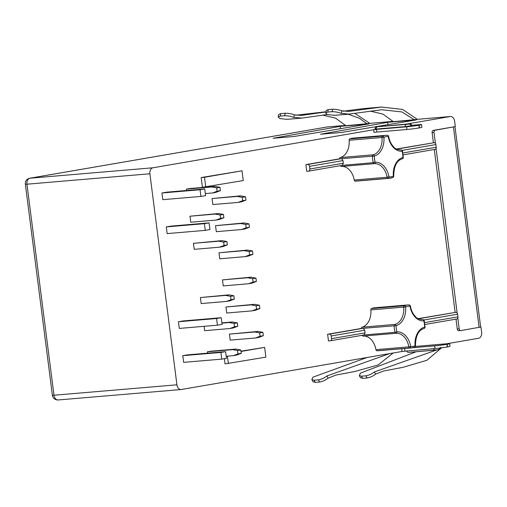 <?xml version="1.0" encoding="UTF-8"?>
<svg xmlns="http://www.w3.org/2000/svg" width="507" height="507" viewBox="0 0 507 507"><rect width="100%" height="100%" fill="white"/><g stroke="black" fill="none" stroke-linecap="round" stroke-linejoin="round"><path stroke-width="0.76" d="M361.998 327.205L394.877 324.423A1.35 0.951 75.2 0 1 396.062 325.665A18.005 12.681 85.2 0 0 405.638 306.957L403.737 307.115A1.35 0.951 -94.8 0 1 404.371 305.746A21.567 15.197 -94.8 0 1 406.665 305.081A21.567 15.197 -94.8 0 1 407.577 304.967L374.698 307.755A21.567 15.197 85.2 0 0 373.779 307.869A21.567 15.197 85.2 0 0 371.485 308.529A1.35 0.951 85.2 0 0 370.858 309.904A16.655 11.731 -94.8 0 1 361.998 327.205A1.35 0.951 85.2 0 0 361.276 328.46L327.617 334.259L328.473 340.938L330.38 340.774A2.022 1.432 80.2 0 0 330.469 340.767A2.022 1.432 80.2 0 0 331.553 338.651L331.21 335.983A2.022 1.432 80.2 0 0 329.525 334.1L327.617 334.259M340.267 157.576L373.146 154.787A1.35 0.951 75.2 0 1 374.331 156.029A18.005 12.681 85.2 0 0 383.907 137.321L382.005 137.479A1.35 0.951 -94.8 0 1 382.639 136.11A21.567 15.197 -94.8 0 1 384.933 135.451A21.567 15.197 -94.8 0 1 385.846 135.331L352.967 138.119A21.567 15.197 85.2 0 0 352.048 138.24A21.567 15.197 85.2 0 0 349.754 138.899A1.35 0.951 85.2 0 0 349.127 140.268A16.655 11.731 -94.8 0 1 340.267 157.576A1.35 0.951 85.2 0 0 339.544 158.824L305.886 164.623L306.741 171.303L308.649 171.144A2.022 1.432 80.2 0 0 308.738 171.132A2.022 1.432 80.2 0 0 309.821 169.015L309.479 166.347A2.022 1.432 80.2 0 0 307.793 164.464L305.886 164.623M415.341 346.439L447.066 343.74A8.758 0.38 172.7 0 1 449.658 343.676L450.001 346.344A8.758 0.38 -7.3 0 1 447.51 346.934L447.32 346.965A8.758 0.38 -7.3 0 1 435.031 348.543L402.076 351.459L181.367 389.503A5.393 3.796 -94.8 0 1 181.138 389.534A5.393 3.796 -94.8 0 1 176.93 384.807L149.895 173.768A5.393 3.796 -94.8 0 1 152.962 167.779L373.672 129.735L376.511 129.367L376.853 132.042L406.969 129.488A8.758 0.38 -7.3 0 0 419.257 127.91L419.447 127.878A8.758 0.38 -7.3 0 0 421.938 127.289L421.596 124.621A8.758 0.38 172.7 0 1 419.105 125.21L418.915 125.242A8.758 0.38 172.7 0 1 406.627 126.813L376.511 129.367M480.649 326.99L480.966 326.939L481.65 332.281A5.393 3.796 -94.8 0 1 478.583 338.27L446.68 343.771M456.008 319.125L457.27 328.973A2.022 1.426 85.2 0 0 458.848 330.748A2.022 1.426 85.2 0 0 458.93 330.735L460.667 330.589M405.879 124.183L450.178 116.54A5.393 3.796 -94.8 0 1 450.406 116.515A5.393 3.796 -94.8 0 1 454.614 121.236L455.299 126.585L433.263 130.381A2.022 1.426 85.2 0 0 432.116 132.625L433.409 142.74M434.277 149.489L455.14 312.375M435.12 149.343L403.147 154.857L435.038 149.356A2.022 1.432 -99.8 0 0 435.12 149.343A2.022 1.432 -99.8 0 0 436.21 147.233L435.868 144.558A2.022 1.432 -99.8 0 0 434.182 142.676L396.531 149.001M340.451 165.662A1.35 0.951 85.2 0 0 341.407 166.454A16.655 11.731 -94.8 0 1 354.216 180.023A1.35 0.951 85.2 0 0 355.166 181.119A21.567 15.197 85.2 0 0 356.611 181.1L389.49 178.312A21.567 15.197 -94.8 0 1 388.045 178.337A1.35 0.951 -94.8 0 1 387.101 177.235L388.977 176.911A18.005 12.681 85.2 0 0 375.129 162.24A20.217 14.247 -94.8 0 1 374.331 156.029L339.544 158.824M219.772 258.785L218.999 252.778L247.543 250.071L252.48 251.003L252.904 254.343L249.621 254.907L245.027 256.65L219.772 258.785M194.219 249.336L193.452 243.328L221.99 240.616L226.927 241.547L227.351 244.887L224.069 245.458L219.474 247.194L194.219 249.336M216.299 231.674L215.526 225.666L244.07 222.953L249 223.885L249.431 227.225L246.149 227.795L241.554 229.532L216.299 231.674M212.826 204.562L212.053 198.548L240.591 195.841L245.527 196.773L245.958 200.113L242.676 200.677L238.081 202.42L212.826 204.562M190.746 222.224L189.979 216.21L218.517 213.504L223.454 214.436L223.879 217.776L220.596 218.34L216.001 220.082L190.746 222.224M186.677 190.48L186.5 189.098L189.783 188.528L215.044 186.392L219.981 187.324L220.406 190.657L217.123 191.228L212.528 192.964L205.348 193.573M253.094 282.025L248.5 283.762L223.245 285.904L222.478 279.889L251.016 277.183L255.953 278.115L256.377 281.455L253.094 282.025L252.67 278.685L255.953 278.115M200.398 297.552L228.936 294.846L233.873 295.777L234.297 299.117L231.021 299.688L226.426 301.424L201.165 303.566L200.398 297.552L225.653 295.416L230.59 296.348L233.873 295.777M256.567 309.137L251.973 310.88L226.718 313.015L225.951 307.008L254.489 304.301L259.426 305.233L259.85 308.573L256.567 309.137L256.143 305.797L259.426 305.233M260.04 336.249L255.452 337.992L230.191 340.134L229.424 334.119L257.962 331.413L262.899 332.345L263.323 335.685L260.04 336.249L259.616 332.915L262.899 332.345M234.494 326.8L234.063 323.46L237.346 322.896L237.77 326.235L234.494 326.8L229.899 328.542L204.638 330.678L204.08 326.324M207.521 353.17L207.344 351.782L210.627 351.218L235.882 349.076L240.819 350.007L241.25 353.347L237.967 353.911L233.372 355.654L226.185 356.263M162.798 199.669L161.942 192.99L166.632 192.178L204.752 188.946L205.608 195.626L200.924 196.437L162.798 199.669M167.145 233.594L166.29 226.914L170.973 226.109L209.099 222.877L209.955 229.557L205.265 230.362L167.145 233.594M182.78 355.68L187.47 354.868L225.596 351.636L226.452 358.316L221.762 359.121L183.635 362.353L182.78 355.68L220.906 352.447L225.596 351.636M178.439 321.749L183.122 320.944L221.248 317.712L222.104 324.391L217.414 325.196L179.294 328.428L178.439 321.749L216.559 318.516L221.248 317.712M202.42 187.305L201.171 177.558L242.01 170.808L243.259 180.562L202.42 187.305M240.971 351.174L264.635 347.39L265.883 357.137L225.045 363.887L224.373 358.671M456.851 318.979L424.879 324.493L456.769 318.992A2.022 1.432 -99.8 0 0 456.851 318.979A2.022 1.432 -99.8 0 0 457.941 316.862L457.599 314.194A2.022 1.432 -99.8 0 0 455.913 312.312L418.262 318.637M362.182 335.298A1.35 0.951 85.2 0 0 363.132 336.09A16.655 11.731 -94.8 0 1 375.947 349.659A1.35 0.951 85.2 0 0 376.897 350.755A21.567 15.197 85.2 0 0 378.342 350.73L411.221 347.941A21.567 15.197 -94.8 0 1 409.776 347.967A1.35 0.951 -94.8 0 1 408.832 346.87L410.708 346.541A18.005 12.681 85.2 0 0 396.861 331.876A20.217 14.247 -94.8 0 1 396.062 325.665L361.276 328.46M449.658 343.676A8.758 0.38 172.7 0 1 447.168 344.259L446.978 344.297A8.758 0.38 172.7 0 1 434.689 345.869L412.597 347.745M480.966 326.939L480.642 326.964M412.026 125.273L419.004 124.684A8.758 0.38 172.7 0 1 421.596 124.621M294.054 136.484L368.785 123.936L340.191 126.363L273.096 138.259L294.054 136.484M410.866 125.92A2.022 1.432 80.2 0 0 409.181 124.038L409.244 123.898A2.022 1.426 -94.8 0 1 409.326 123.885C410.131 124.519 409.637 122.225 412.102 125.628L405.194 126.642L374.927 129.139C376.169 125.514 376.276 127.517 377.164 126.75A2.022 1.432 80.2 0 1 377.252 126.744A2.022 1.432 -99.8 0 0 377.208 126.744M322.604 115.083L335.501 118.131L345.92 125.698L369.907 123.429L354.729 113.302M370.072 111.058L382.962 114.107L393.381 121.674L417.369 119.405L402.64 109.449L381.575 107.047L348.867 111.388L341.914 110.856C338.929 109.753 335.875 109.201 332.738 109.208L328.251 109.588L326.235 110.463L325.64 112.941L327.661 112.066L332.047 111.692C335.152 111.673 338.207 112.224 341.211 113.359L341.914 110.856M341.522 132.46L416.247 119.912L387.652 122.339L320.557 134.235L341.522 132.46M373.672 129.735L374.014 132.403L376.853 132.042M340.489 128.689L340.191 126.363M295.67 115.228L325.925 111.762M325.874 111.971L301.405 115.412L294.447 114.88C291.468 113.777 288.413 113.226 285.276 113.232L280.789 113.612L280.2 116.09L278.178 116.965L279.826 118.562L287.063 119.354L301.779 118.106M280.789 113.612L278.768 114.487L278.178 116.965M344.532 110.976L341.769 110.811M367.093 123.904L359.362 118.245L348.113 114.176M327.249 114.525L301.773 118.099L293.749 117.383L294.447 114.88M280.2 116.09L284.579 115.716C287.691 115.697 290.745 116.249 293.749 117.383M343.131 111.204L363.532 108.574L381.575 107.04M325.64 112.941L327.288 114.544L334.525 115.33L349.241 114.081L341.211 113.359M414.555 119.88L401.912 111.933L381.752 109.74L349.241 114.075M387.95 124.665L387.652 122.339M454.798 126.668L435.171 130.217A2.022 1.426 -94.8 0 0 434.024 132.466L435.418 143.373M458.848 330.748L460.755 330.583A2.022 1.426 -94.8 0 0 460.838 330.577L480.655 327.059L454.988 126.706M460.755 330.583A2.022 1.426 -94.8 0 1 459.177 328.815L457.802 318.104M436.071 148.469L457.149 313.003M406.868 350.926A2.022 1.426 85.2 0 0 408.395 352.416A2.022 1.426 85.2 0 0 408.477 352.403L435.088 350.147M441.565 347.815L426.913 360.274L402.995 367.334L383.691 370.978L375.636 374.128L374.343 371.961L436.571 349.995M374.343 371.961C371.745 373.989 368.925 375.281 365.883 375.833L361.497 376.2L359.311 375.567L360.414 373.139L416.12 351.757M359.311 375.567L360.496 377.728L362.682 378.361L367.169 377.981C370.237 377.411 373.063 376.124 375.636 374.128M393.204 352.986L378.14 364.958L354.463 371.587L335.932 375.072L328.175 378.152L326.876 375.985L389.477 353.632M326.876 375.985C324.277 378.013 321.457 379.306 318.415 379.857L314.036 380.225L311.849 379.591L312.952 377.164L367.062 357.492M311.849 379.591L313.034 381.752L315.221 382.386L319.702 382.005C322.775 381.435 325.595 380.149 328.175 378.152M349.127 140.268L382.005 137.479A16.655 11.731 85.2 0 1 373.146 154.787A1.35 0.951 -94.8 0 0 372.423 156.061A21.567 15.197 -94.8 0 0 373.272 162.69L375.129 162.24A1.35 0.957 85.3 0 1 374.286 163.666A1.35 0.951 -94.8 0 1 373.272 162.69L342.307 165.339L343.321 163.241A21.567 15.197 85.2 0 1 342.979 160.573L341.674 158.666M252.904 254.343L248.31 256.079L245.027 256.65M249.621 254.907L249.197 251.567L252.48 251.003M218.999 252.778L244.26 250.635L249.197 251.567M244.26 250.635L247.543 250.071M227.351 244.887L222.757 246.63L219.474 247.194M221.99 240.616L218.707 241.186L223.644 242.118L226.927 241.547M218.707 241.186L193.452 243.328M224.069 245.458L223.644 242.118M249.431 227.225L244.837 228.968L241.554 229.532M246.149 227.795L245.724 224.455L249 223.885M215.526 225.666L240.787 223.524L245.724 224.455M240.787 223.524L244.07 222.953M245.958 200.113L241.364 201.849L238.081 202.42M242.676 200.677L242.251 197.337L245.527 196.773M212.053 198.548L237.314 196.405L242.251 197.337M237.314 196.405L240.591 195.841M223.879 217.776L219.284 219.512L216.001 220.082M218.517 213.504L215.234 214.068L220.171 215L223.454 214.436M215.234 214.068L189.979 216.21M220.596 218.34L220.171 215M220.406 190.657L215.811 192.4L212.528 192.964M215.044 186.392L211.761 186.956L216.698 187.888L219.981 187.324M211.761 186.956L186.5 189.098M217.123 191.228L216.698 187.888M222.478 279.889L247.733 277.754L252.67 278.685M256.377 281.455L251.783 283.198L248.5 283.762M247.733 277.754L251.016 277.183M231.021 299.688L230.59 296.348M225.653 295.416L228.936 294.846M226.426 301.424L229.703 300.86L234.297 299.117M225.951 307.008L251.206 304.865L256.143 305.797M259.85 308.573L255.255 310.309L251.973 310.88M251.206 304.865L254.489 304.301M229.424 334.119L254.679 331.984L259.616 332.915M263.323 335.685L258.728 337.428L255.452 337.992M254.679 331.984L257.962 331.413M234.063 323.46L229.126 322.528L221.946 323.136M237.346 322.896L232.409 321.964L221.908 322.851M229.126 322.528L232.409 321.964M229.899 328.542L233.182 327.972L237.77 326.235M237.967 353.911L237.536 350.578L232.599 349.646L207.344 351.782M237.536 350.578L240.819 350.007M232.599 349.646L235.882 349.076M233.372 355.654L236.655 355.09L241.25 353.347M200.924 196.437L200.069 189.757L161.942 192.99M200.069 189.757L204.752 188.946M205.265 230.362L204.41 223.682L166.29 226.914M204.41 223.682L209.099 222.877M221.762 359.121L220.906 352.447M217.414 325.196L216.559 318.516M205.76 187.026L204.505 177.273L201.171 177.558M204.505 177.273L242.01 170.808M228.378 363.608L227.421 356.161M241.002 351.465L264.635 347.39M370.858 309.904L403.737 307.115A16.655 11.731 85.2 0 1 394.877 324.423A1.35 0.951 -94.8 0 0 394.154 325.697A21.567 15.197 -94.8 0 0 395.004 332.326L396.861 331.876A1.35 0.957 85.3 0 1 396.018 333.302A1.35 0.951 -94.8 0 1 395.004 332.326L364.039 334.975L365.053 332.877A21.567 15.197 85.2 0 1 364.71 330.203L363.405 328.302M407.577 304.967A21.567 15.197 -94.8 0 1 409.022 304.941A1.35 0.951 -87.1 0 1 409.111 304.941L407.577 304.967M385.846 135.331A21.567 15.197 -94.8 0 1 387.291 135.306A1.35 0.951 -87.1 0 1 387.38 135.306L385.846 135.331M149.895 173.768L26.947 184.193L53.983 395.232L176.93 384.807M345.635 125.406L327.23 126.965A5.393 3.822 -99.8 0 0 327.002 126.997L29.78 178.23A5.393 3.822 80.2 0 1 30.014 178.204A5.393 3.796 85.2 0 0 26.947 184.193L25.35 184.231L52.386 395.27L53.983 395.232A5.393 3.796 85.2 0 0 58.191 399.96L181.138 389.534M402.076 351.459L401.734 348.784M404.58 348.505L404.916 351.098M435.031 348.543L434.689 345.869M446.978 344.297L447.32 346.965M447.51 346.934L447.168 344.259M327.693 126.927A5.393 3.796 85.2 0 0 327.459 126.934A5.393 5.393 0 0 0 327.002 126.997A5.393 3.822 -99.8 0 0 326.774 127.048M345.628 125.394L327.459 126.934A5.393 3.796 85.2 0 0 327.23 126.965L30.014 178.204L152.962 167.779M450.178 116.54L417.299 119.329L450.406 116.515M393.102 121.382L369.831 123.353L393.09 121.376M406.969 129.488L406.627 126.813M418.915 125.242L419.257 127.91M419.447 127.878L419.105 125.21M405.194 126.642A2.022 1.426 -94.8 0 1 406.341 124.399L409.181 124.038M409.244 123.898L377.164 126.75A2.022 1.432 80.2 0 0 377.062 126.775M406.341 124.399L377.252 126.744A2.022 1.432 -99.8 0 1 377.335 126.725M377.271 126.864A2.022 1.426 85.2 0 0 376.124 129.108M377.252 126.737L409.326 123.885A2.022 1.426 -94.8 0 1 409.428 123.885M410.949 125.901A2.022 1.432 -99.8 0 0 409.263 124.019M284.579 115.716L285.276 113.232M328.251 109.588L327.661 112.066M332.047 111.692L332.738 109.208M479.121 327.421L453.454 127.067M457.27 328.973L459.177 328.815M434.024 132.466L432.116 132.625M433.263 130.381L435.171 130.217M439.29 348.1A2.022 1.432 80.2 0 1 438.181 349.76A2.022 1.432 80.2 0 1 438.099 349.767L435.26 350.134A2.022 1.426 -94.8 0 1 435.177 350.141A2.022 1.426 -94.8 0 1 433.65 348.658M438.225 349.748A2.022 1.432 -99.8 0 0 438.27 349.741A2.022 1.432 -99.8 0 0 439.379 348.087M367.169 377.981L365.883 375.833M361.497 376.2L362.682 378.361M319.702 382.005L318.415 379.857M314.036 380.225L315.221 382.386M342.979 160.573L309.479 166.347M307.793 164.464L341.452 158.659M349.754 138.899L382.639 136.11A1.35 0.932 67.8 0 1 383.907 137.321A20.217 14.247 -94.8 0 1 388.267 136.573A18.005 12.681 85.2 0 0 402.121 151.238A20.217 14.247 -94.8 0 1 402.913 157.455A18.005 12.681 85.2 0 0 393.337 176.157A20.217 14.247 -94.8 0 1 388.977 176.911A1.35 0.951 92.9 0 1 388.045 178.337L355.166 181.119M388.267 136.573A1.35 0.951 -87.1 0 0 387.38 135.306A1.35 1.35 0 0 1 388.641 136.421L388.267 136.573M402.19 158.856A1.35 0.951 -104.8 0 0 402.305 158.837A1.35 0.951 -104.8 0 0 402.913 157.455L403.312 157.512L402.476 151.004L402.121 151.238A1.35 0.957 -94.7 0 0 401.056 149.977L401.056 149.977C397.051 149.571 394.566 148.513 393.609 146.802C391.144 144.286 389.49 140.826 388.641 136.421M435.868 144.558L402.127 150.376M396.778 149.121L434.182 142.676M402.881 152.975L436.21 147.233M393.73 176.125A1.35 1.35 0 0 1 392.893 177.488L389.49 178.312A21.567 15.197 -94.8 0 0 392.703 177.532A1.35 0.932 -112.2 0 0 392.893 177.488A1.35 0.932 -112.2 0 0 393.337 176.157L393.73 176.125C393.857 166.264 396.715 160.497 402.305 158.837A1.35 1.35 0 0 0 403.312 157.512M354.216 180.023L387.101 177.235A16.655 11.731 85.2 0 0 374.286 163.666L341.407 166.454M342.307 165.339L308.82 171.113M309.821 169.015L343.321 163.241M364.039 334.975L330.551 340.748M331.553 338.651L365.053 332.877M364.71 330.203L331.21 335.983M329.525 334.1L363.183 328.295M371.485 308.529L404.371 305.746A1.35 0.932 67.8 0 1 405.638 306.957A20.217 14.247 -94.8 0 1 409.998 306.203A18.005 12.681 85.2 0 0 423.852 320.874A20.217 14.247 -94.8 0 1 424.644 327.085A18.005 12.681 85.2 0 0 415.068 345.793A20.217 14.247 -94.8 0 1 410.708 346.541A1.35 0.951 92.9 0 1 409.776 347.967L376.897 350.755M409.998 306.203A1.35 0.951 -87.1 0 0 409.111 304.941A1.35 1.35 0 0 1 410.372 306.057L409.998 306.203M423.922 328.492A1.35 0.951 -104.8 0 0 424.036 328.473A1.35 0.951 -104.8 0 0 424.644 327.085L425.037 327.142L424.207 320.633L423.852 320.874A1.35 0.957 -94.7 0 0 422.787 319.613L422.787 319.613C418.782 319.207 416.298 318.149 415.341 316.438C412.875 313.922 411.215 310.461 410.372 306.057M457.599 314.194L423.858 320.012M418.509 318.757L455.913 312.312M424.613 322.61L457.941 316.862M415.461 345.761A1.35 1.35 0 0 1 414.625 347.118L411.221 347.941A21.567 15.197 -94.8 0 0 414.434 347.168A1.35 0.932 -112.2 0 0 414.625 347.118A1.35 0.932 -112.2 0 0 415.068 345.793L415.461 345.761C415.588 335.9 418.446 330.133 424.036 328.473A1.35 1.35 0 0 0 425.037 327.142M375.947 349.659L408.832 346.87A16.655 11.731 85.2 0 0 396.018 333.302L363.132 336.09M29.78 178.23A5.393 5.393 0 0 0 25.35 184.231M52.386 395.27A5.393 5.393 0 0 0 58.191 399.96M440.507 347.358C438.98 351.269 438.872 348.93 438.27 349.741L408.395 352.416M402.476 151.004A1.35 1.35 0 0 0 401.056 149.977M342.39 165.326L308.738 171.132M364.121 334.962L330.469 340.767M424.207 320.633A1.35 1.35 0 0 0 422.787 319.613"/></g></svg>
